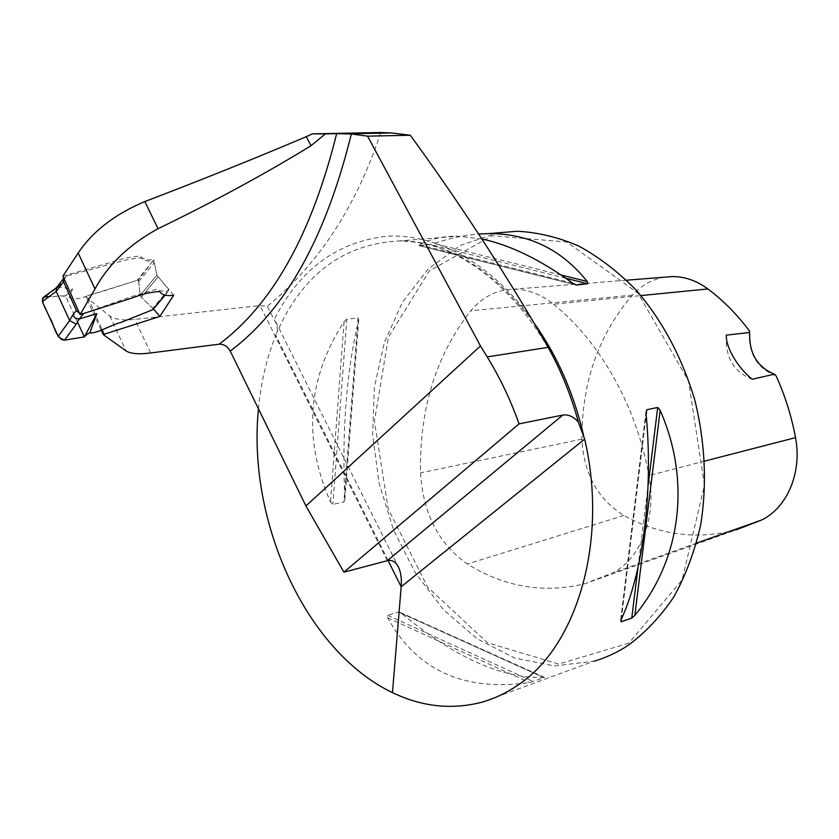 <?xml version="1.0" encoding="UTF-8"?>
<svg xmlns="http://www.w3.org/2000/svg" width="839" height="839" viewBox="0 0 839 839"><rect width="100%" height="100%" fill="white"/><g stroke="black" fill="none" stroke-linecap="round" stroke-linejoin="round"><path stroke-width="0.63" stroke-dasharray="4.2 3.15" d="M380.728 132.531C356.627 205.933 318.83 263.845 267.326 306.298L260.006 305.574L134.806 319.407C123.144 320.676 114.786 319.523 109.741 315.925L85.893 297.132L87.162 295.852L101.928 329.433M482.383 702.054L593.886 661.247L554.348 665.935L514.727 658.07L477.192 638.815L443.569 609.785L415.315 572.859L393.564 530.049L379.144 483.442L372.642 435.158L374.362 387.387L384.377 342.312L402.468 302.166L428.079 269.162L460.275 245.428L497.621 232.864M258.475 408.855C260.898 382.521 266.676 358.075 275.8 335.527L277.373 329.758L276.985 325.165L267.326 306.298M346.811 319.219L344.042 321.704C307.242 378.557 302.732 438.661 330.514 502.037L332.852 504.438L343.896 501.942L344.829 498.838C341.767 431.76 346.371 372.107 358.641 319.879L358.085 317.824L346.811 319.219L332.852 504.438M481.911 238.968L457.486 236.158C442.782 236.105 430.103 238.979 419.458 244.789L419.081 245.533L430.428 244.558L434.162 243.53C449.18 238.307 464.009 235.14 478.66 234.029M544.123 677.66L543.462 677.44C501.911 678.709 454.696 657.419 401.829 613.582L398.525 612.019L387.587 615.26L387.66 617.798C416.605 670.256 463.873 691.839 529.461 682.537L544.123 677.66L398.525 612.019M62.915 276.146L113.097 261.778C122.725 258.412 131.754 256.514 140.186 256.094C142.798 259.062 147.318 260.289 153.747 259.775L138.435 280.006L87.162 295.852M101.058 329.874L85.893 297.132M553.53 304.232C599.434 340.938 636.402 405.751 648.925 475.514C657.021 517.369 640.629 559.256 612.302 573.058L585.213 583.629C544.175 593.771 504.889 587.227 467.333 564.007C438.577 543.777 422.971 513.405 420.528 472.881C419.343 409.075 436.081 355.065 470.731 310.839C482.488 296.817 496.856 289.591 513.835 289.161C527.658 289.182 540.893 294.206 553.53 304.232L640.944 295.58M628.757 643.198L558.669 664.048L487.375 642.716L427.628 587.143L388.226 508.979L374.425 421.178L388.405 337.247L429.264 270.976L492.074 235.738L566.745 242.031L638.028 293.168L688.483 380.937L704.466 485.162L682.128 579.885L628.757 643.198M776.044 375.809C757.051 368.468 748.178 353.481 749.416 330.86M665.033 277.132C652.448 279.167 641.615 285.155 632.533 295.076C598.637 334.383 581.763 382.406 581.92 439.122C583.661 473.521 597.609 498.985 623.776 515.503C659.538 535.156 696.894 539.991 735.855 529.986L585.213 583.629M726.333 335.149C725.127 357.362 733.758 372.065 752.237 379.249M152.583 309.79L152.792 308.27L141.214 297.247L153.485 308.962M138.435 280.006L140.197 295.265L141.214 297.247L140.197 295.265L138.729 281.558L137.124 280.331L101.037 291.836C89.217 294.458 74.881 302.365 69.448 297.342L65.4 295.852L45.012 296.901L58.352 287.064L72.532 288.952L69.448 297.342M58.352 287.064L66.837 275.947L115.121 262.974C124.497 260.017 133.076 258.328 140.868 257.909C143.301 260.279 147.234 261.401 152.667 261.307L154.292 262.555L156.82 275.182L153.747 259.775M173.725 295.16L156.82 275.182L168.66 289.434L168.471 290.955C163.175 291.594 159.389 290.976 157.092 289.077L131.671 296.524L83.921 313.408M43.429 297.321L45.012 296.901M65.4 295.852L72.532 288.952M66.837 275.947L63.795 278.118M79.464 313.262L83.963 313.356M56.496 287.641L58.3 287.053M77.471 321.998L67.791 301.023C65.641 292.129 55.636 297.625 49.04 296.691M65.085 340.068L65.998 339.931M150.674 352.957L134.806 319.407M387.282 560.693L260.006 305.574M533.793 322.637C492.986 268.899 448.057 241.674 399.028 240.961C343.214 243.971 302.459 274.594 276.755 332.821M532.178 319.869C491.664 263.656 437.098 233.987 388.509 236.137C338.264 240.992 300.215 268.658 274.384 319.145M388.09 560.515L275.8 335.527M109.741 315.925L126.175 351.006M704.655 461.114L648.925 475.514M581.92 439.122L420.528 472.881M632.533 295.076L470.731 310.839M696.506 543.137L612.302 573.058M623.776 515.503L467.333 564.007M638.018 567.363L648.054 485.854M621.332 619.203L646.166 414.854M620.923 620.105L646.03 413.396M358.641 319.879L344.829 498.838M358.085 317.824L343.896 501.942M344.042 321.704L330.514 502.037M387.66 617.798L529.461 682.537M387.587 615.26L533.321 681.593M401.829 613.582L543.462 677.44M572.712 283.183L419.458 244.789M575.218 284.715L419.081 245.533M565.885 278.286L430.428 244.558M561.123 275.014L434.162 243.53M140.197 295.265L156.82 275.182L140.197 295.265M157.858 277.174L141.214 297.247L157.858 277.174M152.667 261.307L137.124 280.331M164.58 295.569L168.471 290.955M138.729 281.558L154.292 262.555M168.66 289.434L152.792 308.27M578.47 422.405C550.017 313.786 467.48 238.737 399.028 240.961L457.486 236.158M275.706 321.819L398.001 566.189M626.576 280.195L513.835 289.161M645.999 411.446L620.524 621.238M344.839 499.761L358.777 319.187M544.459 677.43L399.825 612.25M418.776 245.523L575.858 284.956M164.748 295.611L168.943 290.651"/><path stroke-width="1.26" d="M480.485 345.972L367.576 136.149L410.281 135.247C453.626 194.606 494.255 256.147 532.178 319.869L548.14 347.346C561.029 370.471 571.118 395.389 578.407 422.101C573.446 416.595 568.244 414.256 562.791 415.064L519.068 423.884C510.626 400.077 500.002 377.749 487.207 356.911L480.485 345.972L305.931 505.969L230.222 351.059C227.505 346.392 223.824 344.095 219.199 344.168L150.674 352.957C139.043 354.478 130.874 353.827 126.175 351.006L103.218 334.551L101.058 329.874M219.199 344.168C272.591 304.2 311.73 234.029 336.638 133.653L351.331 133.978L367.576 136.149M562.791 415.064L387.282 560.693L343.917 572.177L305.931 505.969M519.068 423.884L343.917 572.177M497.621 232.864L517.212 231.26C537.621 232.277 558.103 237.185 578.658 245.995C598.941 257.038 618.081 271.71 636.077 290.032C662.223 320.435 681.708 356.785 694.535 399.07C705.211 441.324 707.246 484.984 700.555 525.445C694.577 551.611 685.704 575.365 673.948 596.697C660.775 616.266 645.631 632.396 628.516 645.086C617.514 652.364 605.968 657.755 593.886 661.247M578.47 422.405L584.668 439.112C608.569 541.879 576.624 647.152 517.244 685.547C506.179 693.087 494.559 698.593 482.383 702.054C452.326 710.046 422.353 706.91 392.463 692.647C305.186 650.844 247.096 520.474 258.475 408.855M621.017 621.825L620.923 620.105C642.989 573.362 653.56 490.658 646.03 413.396L646.785 409.747L657.703 407.46L660.178 410.397C691.556 481.67 680.565 560.494 634.861 615.291L631.767 618.102L621.017 621.825L621.332 619.203M478.66 234.029L488.35 233.63C528.497 233.347 561.448 249.298 587.185 281.474L587.667 283.708L576.508 285.04L572.712 283.183C540.452 259.744 510.185 245.009 481.911 238.968M387.282 560.693C392.201 559.571 396.029 561.91 398.756 567.709C400.958 572.785 401.766 579.13 401.178 586.755L388.09 560.515M392.463 692.647L401.178 586.755L584.668 439.112M336.638 133.653L325.406 133.873L311.017 145.724C265.994 173.4 215.004 201.066 158.026 228.711C129.258 244.464 108.241 264.537 94.985 288.941L80.072 314.615L132.174 297.981C142.252 294.017 151.44 291.867 159.714 291.542C162.084 295.097 166.762 296.303 173.725 295.16L159.85 316.45L103.218 334.551M348.374 133.789L391.551 132.95L380.728 132.531L312.318 133.852L306.277 136.684C255.654 158.162 201.842 179.787 144.822 201.559C114.849 214.239 92.636 231.386 78.174 253L94.985 288.941M80.072 314.615L62.915 276.146L78.174 253M391.551 132.95L410.281 135.247M325.406 133.873L312.318 133.852M665.033 277.132L672.133 276.566C684.697 276.513 696.611 280.635 707.906 288.952C723.124 300.383 736.957 314.352 749.416 330.86L749.678 332.485L726.333 335.149C725.651 347.052 737.67 367.776 752.237 379.249L774.387 374.194L776.044 375.809C785.031 395.484 791.513 416.092 795.508 437.633L704.655 461.114M735.855 529.986L761.56 520.033C787.223 507.752 802.273 472.43 795.508 437.633M749.678 332.485C748.965 353.167 757.198 367.062 774.387 374.194M153.485 308.962L159.85 316.45M101.928 329.433L103.889 333.891M83.921 313.408L79.149 319.03L76.223 324.2L64.582 340.131L61.96 339.743L58.216 336.366L42.359 301.621L42.758 297.814L43.429 297.321M64.582 340.131L84.351 336.921L96.873 313.629L89.804 332.873C96.894 333.849 111.178 324.756 120.659 322.533L152.583 309.79L164.58 295.569M79.506 318.935L96.873 313.629M72.553 315.328L76.391 310.482L63.586 281.747L56.203 291.343L69.627 320.519L72.553 315.328L75.395 318.149L79.149 319.03M65.998 339.931L84.351 336.921C87.015 334.237 88.829 332.894 89.804 332.873M58.216 336.366L69.627 320.519M63.795 278.118L63.586 281.747M76.391 310.482L79.464 313.262M56.203 291.343L56.496 287.641M69.679 320.603L76.223 324.2M84.351 336.921L77.471 321.998M49.04 296.691C35.899 295.548 46.795 309.78 49.449 317.142C54.493 324.462 54.734 338.232 65.085 340.068M351.331 133.978C325.794 237.605 285.428 309.958 230.222 351.059M548.14 347.346L487.207 356.911M583.566 435.158C573.54 392.631 556.949 355.128 533.793 322.637M707.906 288.952L640.944 295.58M761.56 520.033L696.506 543.137M634.861 615.291L660.178 410.397M631.767 618.102L638.018 567.363M648.054 485.854L657.703 407.46M646.166 414.854L646.785 409.747M576.508 285.04L575.218 284.715M587.667 283.708L565.885 278.286M587.185 281.474L561.123 275.014M311.017 145.724L306.277 136.684M158.026 228.711L144.822 201.559M56.234 291.395L42.359 301.621M488.35 233.63L517.212 231.26M398.001 566.189L398.756 567.709M672.133 276.566L626.576 280.195M153.044 309.486L164.748 295.611M63.743 278.202L56.003 288.28M56.381 287.756L42.758 297.814"/></g></svg>
